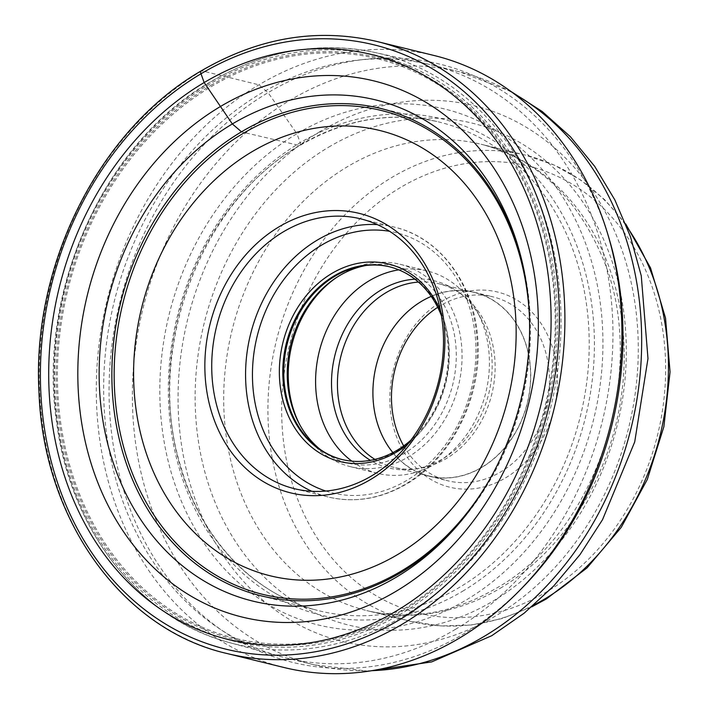<?xml version="1.0" encoding="UTF-8"?>
<svg xmlns="http://www.w3.org/2000/svg" width="709" height="709" viewBox="0 0 709 709"><rect width="100%" height="100%" fill="white"/><g stroke="black" fill="none" stroke-linecap="round" stroke-linejoin="round"><path stroke-width="0.53" stroke-dasharray="3.54 2.66" d="M284.025 667.506A315.071 259.343 103.8 0 1 96.619 405.397A315.071 259.343 103.8 0 1 258.945 84.823A315.071 259.343 103.8 0 1 434.183 55.524M377.161 41.53A315.071 259.343 -76.2 0 0 201.923 70.829L258.945 84.823L268.082 92.675A308.052 253.565 103.8 0 1 608.845 237.728M523.189 586.83A308.052 253.565 103.8 0 1 463.943 633.74A308.052 253.565 -76.2 0 1 128.435 504.524A308.052 253.565 -76.2 0 1 268.082 92.675L296.938 133.717A265.609 218.629 103.8 0 1 586.219 245.128A265.609 218.629 103.8 0 1 465.813 600.231A265.609 218.629 103.8 0 1 176.532 488.829A265.609 218.629 103.8 0 1 296.938 133.717L300.182 142.695A3.767 1.657 -120.7 0 1 299.313 145.487L241.609 131.909M521.035 257.243A250.906 206.532 103.8 0 1 521.602 259.37A250.906 206.532 103.8 0 1 455.869 527.266A250.906 206.532 103.8 0 1 454.38 528.896M455.355 629.406A305.269 251.278 -76.2 0 0 612.629 318.793A305.269 251.278 -76.2 0 0 431.045 64.838A305.269 251.278 -76.2 0 0 426.02 63.668A305.269 251.278 -76.2 0 0 261.258 93.225A305.269 251.278 -76.2 0 0 103.86 400.762A305.269 251.278 -76.2 0 0 280.56 656.499A305.269 251.278 -76.2 0 0 285.559 657.792A305.269 251.278 -76.2 0 0 455.355 629.406M505.588 477.857A100.474 82.705 -76.2 0 0 551.141 343.528A100.474 82.705 -76.2 0 0 441.707 301.378A100.474 82.705 -76.2 0 0 396.163 435.707A100.474 82.705 -76.2 0 0 505.588 477.857M403.696 445.926A94.696 77.946 -76.2 0 0 447.893 480.799A94.696 77.946 -76.2 0 0 500.563 471.999A94.696 77.946 -76.2 0 0 543.493 345.398A94.696 77.946 -76.2 0 0 493.03 296.867A94.696 77.946 -76.2 0 0 440.36 305.676A94.696 77.946 -76.2 0 0 437.701 307.325M378.73 427.687A94.696 77.946 103.8 0 1 393.149 327.886A94.696 77.946 103.8 0 1 474.321 292.285A94.696 77.946 103.8 0 1 524.793 340.807A94.696 77.946 103.8 0 1 510.374 440.608A94.696 77.946 103.8 0 1 429.193 476.209A94.696 77.946 103.8 0 1 378.73 427.687M392.883 452.599A94.519 77.804 -76.2 0 0 429.237 476.04A94.519 77.804 -76.2 0 0 481.81 467.258A94.519 77.804 -76.2 0 0 530.509 371.082A94.519 77.804 -76.2 0 0 474.286 292.454A94.519 77.804 -76.2 0 0 431.214 296.406M418.425 282.076A94.519 77.804 103.8 0 1 438.8 283.742A94.519 77.804 103.8 0 1 461.887 294.572A94.519 77.804 103.8 0 1 494.616 377.649A94.519 77.804 103.8 0 1 446.324 458.546A94.519 77.804 103.8 0 1 419.232 468.427A94.519 77.804 103.8 0 1 393.752 467.337A94.519 77.804 103.8 0 1 374.919 459.388M414.889 279.169A96.3 79.266 103.8 0 1 458.315 291.957A96.3 79.266 103.8 0 1 480.791 318.297A96.3 79.266 103.8 0 1 446.971 456.144A96.3 79.266 103.8 0 1 442.451 459.024A96.3 79.266 103.8 0 1 414.854 469.092A96.3 79.266 103.8 0 1 370.435 460.327M351.841 461.134A104.196 85.771 -76.2 0 0 377.675 473.355A104.196 85.771 -76.2 0 0 435.627 463.668A104.196 85.771 -76.2 0 0 440.511 460.549A104.196 85.771 -76.2 0 0 477.113 311.402A104.196 85.771 -76.2 0 0 427.332 270.971A104.196 85.771 -76.2 0 0 398.777 269.845M335.96 277.875A104.196 85.771 103.8 0 1 337.138 277.059A104.196 85.771 103.8 0 1 342.022 273.94A104.196 85.771 103.8 0 1 399.973 264.253A104.196 85.771 103.8 0 1 461.949 350.937A104.196 85.771 103.8 0 1 408.269 456.951A104.196 85.771 103.8 0 1 350.317 466.646A104.196 85.771 103.8 0 1 300.545 426.206A104.196 85.771 103.8 0 1 299.88 424.939M366.004 265.476A101.334 83.405 103.8 0 1 368.591 265.042A101.334 83.405 103.8 0 1 454.354 334.506A101.334 83.405 103.8 0 1 403.97 453.609A101.334 83.405 103.8 0 1 322.861 451.42A101.334 83.405 103.8 0 1 320.769 449.834M342.403 459.592A99.233 81.686 -76.2 0 0 342.89 459.716A99.233 81.686 -76.2 0 0 398.086 450.481A99.233 81.686 -76.2 0 0 449.214 349.51A99.233 81.686 -76.2 0 0 390.189 266.965A99.233 81.686 -76.2 0 0 389.702 266.841M441.432 315.78A99.233 81.686 103.8 0 1 410.91 440.156M440.493 310.675A101.715 83.724 103.8 0 1 407.719 444.251M201.923 70.829A315.071 259.343 -76.2 0 0 39.598 391.412A315.071 259.343 -76.2 0 0 227.004 653.512M462.56 591.262A255.391 210.218 -76.2 0 0 578.34 249.816A255.391 210.218 -76.2 0 0 300.182 142.695A255.391 210.218 -76.2 0 0 184.402 484.141A255.391 210.218 -76.2 0 0 462.56 591.262M299.313 145.487A251.624 207.125 -76.2 0 0 169.628 400.301A251.624 207.125 -76.2 0 0 317.357 610.352A251.624 207.125 -76.2 0 0 459.308 587.451A251.624 207.125 -76.2 0 0 588.895 330.199A251.624 207.125 -76.2 0 0 437.276 121.611A251.624 207.125 -76.2 0 0 299.313 145.487M371.782 670.687A305.269 251.278 103.8 0 1 314.273 664.838A305.269 251.278 103.8 0 1 132.698 410.928A305.269 251.278 103.8 0 1 289.91 100.306A305.269 251.278 103.8 0 1 289.972 100.27A305.269 251.278 103.8 0 1 459.769 71.884A305.269 251.278 103.8 0 1 513.449 93.322M320.468 131.298A275.854 227.066 -76.2 0 0 320.415 131.333A275.854 227.066 -76.2 0 0 195.427 500.129A275.854 227.066 -76.2 0 0 495.857 615.802A275.854 227.066 -76.2 0 0 495.919 615.766A275.854 227.066 -76.2 0 0 620.898 246.971A275.854 227.066 -76.2 0 0 320.468 131.298M328.63 147.171A258.457 212.744 103.8 0 1 610.077 255.648A258.457 212.744 103.8 0 1 492.897 601.161A258.457 212.744 103.8 0 1 492.844 601.197A258.457 212.744 103.8 0 1 211.388 492.72A258.457 212.744 103.8 0 1 328.568 147.206A258.457 212.744 103.8 0 1 328.63 147.171M500.217 588.284A240.067 197.607 -76.2 0 0 500.27 588.257A240.067 197.607 -76.2 0 0 623.955 343.98A240.067 197.607 -76.2 0 0 481.154 144.264A240.067 197.607 -76.2 0 0 347.685 166.562A240.067 197.607 -76.2 0 0 347.632 166.597A240.067 197.607 -76.2 0 0 223.947 410.865A240.067 197.607 -76.2 0 0 366.739 610.582A240.067 197.607 -76.2 0 0 500.217 588.284M533.921 604.99A240.067 197.607 103.8 0 1 410.972 621.43A240.067 197.607 103.8 0 1 268.17 421.766A240.067 197.607 103.8 0 1 391.776 177.498A240.067 197.607 103.8 0 1 391.855 177.445A240.067 197.607 103.8 0 1 525.387 155.12A240.067 197.607 103.8 0 1 626.765 226.605M400.488 187.504A230.15 189.445 -76.2 0 0 400.408 187.548A230.15 189.445 103.8 0 0 296.167 495.245A230.15 189.445 103.8 0 0 546.816 591.731A230.15 189.445 103.8 0 0 546.896 591.687A230.15 189.445 -76.2 0 0 651.128 283.99A230.15 189.445 -76.2 0 0 400.488 187.504M325.865 491.045A133.966 110.276 103.8 0 0 406.789 480.41A133.966 110.276 103.8 0 0 406.869 480.365A133.966 110.276 -76.2 0 0 475.579 340.09A133.966 110.276 -76.2 0 0 389.596 231.302M311.818 491.284A138.929 114.353 -76.2 0 0 328.356 497.018A138.929 114.353 -76.2 0 0 405.628 484.096A138.929 114.353 -76.2 0 0 405.708 484.043A138.929 114.353 -76.2 0 0 477.201 342.686A138.929 114.353 -76.2 0 0 394.567 227.164A138.929 114.353 -76.2 0 0 377.25 224.593M488.191 482.04A249.098 205.043 -76.2 0 0 529.322 314.424M401.161 610.609A298.4 245.624 103.8 0 1 76.191 485.497A298.4 245.624 103.8 0 1 211.353 86.56A298.4 245.624 103.8 0 1 211.442 86.507A298.4 245.624 103.8 0 1 536.421 211.61A298.4 245.624 103.8 0 1 401.259 610.555A298.4 245.624 103.8 0 1 401.161 610.609M210.865 85.372A299.632 246.643 103.8 0 1 537.209 211.052A299.632 246.643 103.8 0 1 401.374 611.654A299.632 246.643 103.8 0 1 75.03 485.975A299.632 246.643 103.8 0 1 210.865 85.372M210.281 83.751A301.485 248.159 -76.2 0 0 73.603 486.817A301.485 248.159 -76.2 0 0 401.968 613.276A301.485 248.159 -76.2 0 0 538.636 210.201A301.485 248.159 -76.2 0 0 210.281 83.751M404.103 615.784A303.966 250.206 -76.2 0 0 404.157 615.749A303.966 250.206 -76.2 0 0 560.562 303.408A303.966 250.206 -76.2 0 0 374.893 52.475A303.966 250.206 -76.2 0 0 210.839 81.898A303.966 250.206 -76.2 0 0 210.777 81.934A303.966 250.206 -76.2 0 0 54.114 388.151A303.966 250.206 -76.2 0 0 230.062 642.762A303.966 250.206 -76.2 0 0 404.103 615.784M378.978 108.052L437.276 121.611C390.765 111.322 345.017 119.254 300.031 145.416C200.496 201.391 144.707 351.088 180.653 466.274C201.188 539.212 253.849 594.532 317.357 610.352L259.397 595.392M521.602 259.37L520.477 255.072M455.869 527.266L452.883 530.554M510.861 91.408L459.769 71.884L431.045 64.838M368.6 671.184L314.273 664.838L285.559 657.792M625.719 223.947L604.839 199.849L580.777 180.051L554.084 165.02L525.387 155.12L481.154 144.264C533.726 158.001 573.138 193.415 599.397 250.525C652.342 361.998 599.858 531.422 495.476 588.718C452.652 613.48 409.74 620.765 366.739 610.582L410.972 621.43L440.989 625.941L471.609 624.975L502.105 618.549L531.759 606.86M474.321 292.285L493.03 296.867M429.193 476.209L447.893 480.799M474.286 292.454L438.8 283.742M429.237 476.04L393.752 467.337M419.232 468.427L414.854 469.092M461.887 294.572L458.315 291.957M480.791 318.297L477.113 311.402M446.971 456.144L440.511 460.549M377.675 473.355L350.317 466.646M299.207 423.707L300.545 426.206M334.79 278.655L337.138 277.059M363.433 265.822L368.591 265.042M318.651 448.345L322.861 451.42M342.89 459.716L341.915 459.476M390.189 266.965L389.214 266.726M294.501 488.714L328.356 497.018C355.005 503.195 381.079 498.852 406.585 484.008C453.086 457.278 483.29 394.346 477.6 336.571C473.63 282.944 439.456 237.488 394.567 227.164L360.713 218.859M426.02 63.668L374.893 52.475C318.882 40.847 264.049 50.676 210.378 81.952C103.487 142.988 36.327 292.737 56.853 423.964C70.989 531.484 140.612 619.631 230.062 642.762L280.56 656.499M427.332 270.971L399.973 264.253"/><path stroke-width="1.06" d="M241.609 131.909L232.348 123.951L204.165 82.536A301.13 247.875 103.8 0 1 532.14 208.836A301.13 247.875 103.8 0 1 395.622 611.442A301.13 247.875 103.8 0 1 67.656 485.133A301.13 247.875 103.8 0 1 204.165 82.536L200.993 73.78A3.97 1.755 -120.7 0 1 201.923 70.829M220.331 106.572A276.049 227.226 103.8 0 1 520.991 222.36A276.049 227.226 103.8 0 1 395.844 591.421A276.049 227.226 -76.2 0 1 95.192 475.633A276.049 227.226 -76.2 0 1 220.331 106.572M377.161 41.53L434.183 55.524A315.071 259.343 103.8 0 1 607.471 233.172A315.071 259.343 103.8 0 1 519.857 590.234A315.071 259.343 103.8 0 1 459.264 638.206A315.071 259.343 103.8 0 1 284.025 667.506L227.004 653.512A315.071 259.343 -76.2 0 0 402.242 624.212A315.071 259.343 -76.2 0 0 564.568 303.638A315.071 259.343 -76.2 0 0 377.161 41.53C317.375 27.633 258.705 37.426 201.152 70.909C99.863 129.233 31.737 264.165 38.968 391.669C43.143 519.342 122.028 629.601 227.004 653.512M607.471 233.172L608.845 237.728A308.052 253.565 103.8 0 1 523.189 586.83L519.857 590.234M454.38 528.896A250.906 206.532 103.8 0 1 400.939 572.553A250.906 206.532 -76.2 0 1 259.397 595.392A250.906 206.532 -76.2 0 1 112.084 385.935A250.906 206.532 -76.2 0 1 241.406 131.856A250.906 206.532 103.8 0 1 378.978 108.052A250.906 206.532 103.8 0 1 521.035 257.243M232.348 123.951A258.014 212.381 103.8 0 1 520.477 255.072A258.014 212.381 103.8 0 1 452.883 530.554A258.014 212.381 103.8 0 1 396.393 577.126A258.014 212.381 -76.2 0 1 115.381 468.906A258.014 212.381 -76.2 0 1 232.348 123.951M437.701 307.325A94.696 77.946 -76.2 0 0 397.43 432.277A94.696 77.946 -76.2 0 0 403.696 445.926M431.214 296.406A94.519 77.804 -76.2 0 0 421.713 301.236A94.519 77.804 -76.2 0 0 392.883 452.599M374.919 459.388A94.519 77.804 103.8 0 1 337.679 376.461A94.519 77.804 103.8 0 1 386.228 292.533A94.519 77.804 103.8 0 1 418.425 282.076M370.435 460.327A96.3 79.266 103.8 0 1 331.732 375.903A96.3 79.266 103.8 0 1 381.229 289.884A96.3 79.266 103.8 0 1 414.889 279.169M398.777 269.845A104.196 85.771 -76.2 0 0 369.38 280.658A104.196 85.771 -76.2 0 0 316.17 369.549A104.196 85.771 -76.2 0 0 351.841 461.134M299.88 424.939A104.196 85.771 103.8 0 1 335.96 277.875M320.769 449.834A101.334 83.405 103.8 0 1 299.207 423.707A101.334 83.405 103.8 0 1 334.79 278.655A101.334 83.405 103.8 0 1 339.54 275.633A101.334 83.405 103.8 0 1 366.004 265.476M389.702 266.841A99.233 81.686 -76.2 0 0 363.433 265.822A99.233 81.686 -76.2 0 0 334.994 276.191A99.233 81.686 -76.2 0 0 284.291 361.12A99.233 81.686 -76.2 0 0 318.651 448.345A99.233 81.686 -76.2 0 0 342.403 459.592M410.91 440.156A99.233 81.686 103.8 0 1 397.111 450.242A99.233 81.686 103.8 0 1 341.915 459.476A99.233 81.686 103.8 0 1 282.891 376.922A99.233 81.686 103.8 0 1 334.019 275.952A99.233 81.686 103.8 0 1 389.214 266.726A99.233 81.686 103.8 0 1 441.432 315.78M407.719 444.251A101.715 83.724 103.8 0 1 396.535 452.085A101.715 83.724 103.8 0 1 285.754 409.421A101.715 83.724 103.8 0 1 331.865 273.435A101.715 83.724 103.8 0 1 440.493 310.675M371.773 475.792A138.929 114.353 103.8 0 1 294.501 488.714A138.929 114.353 103.8 0 1 211.867 373.138A138.929 114.353 103.8 0 1 283.44 231.781A138.929 114.353 103.8 0 1 360.713 218.859A138.929 114.353 103.8 0 1 443.355 334.435A138.929 114.353 103.8 0 1 371.773 475.792M279.133 226.747A143.892 118.438 103.8 0 1 435.849 287.101A143.892 118.438 103.8 0 1 370.612 479.479A143.892 118.438 103.8 0 1 213.905 419.125A143.892 118.438 103.8 0 1 279.133 226.747M398.795 620.189A311.1 256.073 -76.2 0 0 539.824 204.272A311.1 256.073 -76.2 0 0 200.993 73.78A311.1 256.073 -76.2 0 0 59.964 489.706A311.1 256.073 -76.2 0 0 398.795 620.189M513.449 93.322A305.269 251.278 103.8 0 1 641.149 360.42A305.269 251.278 103.8 0 1 484.132 636.416A305.269 251.278 103.8 0 1 484.07 636.452A305.269 251.278 103.8 0 1 371.782 670.687M626.765 226.605A240.067 197.607 103.8 0 1 544.583 599.052A240.067 197.607 103.8 0 1 544.494 599.105A240.067 197.607 103.8 0 1 533.921 604.99M389.596 231.302A133.966 110.276 -76.2 0 0 321.611 245.11A133.966 110.276 -76.2 0 0 321.531 245.163A133.966 110.276 103.8 0 0 252.466 377.498A133.966 110.276 103.8 0 0 325.865 491.045M377.25 224.593A138.929 114.353 -76.2 0 0 317.295 240.085A138.929 114.353 -76.2 0 0 317.215 240.138A138.929 114.353 -76.2 0 0 245.606 371.02A138.929 114.353 -76.2 0 0 311.818 491.284M252.032 151.717A229.291 188.745 -76.2 0 0 251.979 151.744A229.291 188.745 -76.2 0 0 148.021 458.271A229.291 188.745 -76.2 0 0 397.714 554.509A229.291 188.745 103.8 0 0 397.767 554.482A229.291 188.745 103.8 0 0 501.724 247.955A229.291 188.745 103.8 0 0 252.032 151.717M529.322 314.424A249.098 205.043 -76.2 0 0 242.824 133.602A249.098 205.043 -76.2 0 0 242.762 133.638A249.098 205.043 -76.2 0 0 129.827 466.637A249.098 205.043 -76.2 0 0 401.09 571.188A249.098 205.043 -76.2 0 0 401.143 571.153A249.098 205.043 -76.2 0 0 488.191 482.04M368.6 671.184L431.701 661.905L491.745 635.707L524.128 613.205L553.72 585.989L580.006 554.615L602.526 519.688L634.715 441.92L647.982 358.55L641.264 275.819L630.452 236.646L614.863 199.929L594.718 166.393L570.373 136.713L542.243 111.526L510.861 91.408M531.759 606.86L546.417 598.919L587.025 567.9L621.244 527.354L647.308 479.461L663.863 426.747L670.049 371.986L665.529 318.075L650.507 267.834L625.719 223.947"/></g></svg>
